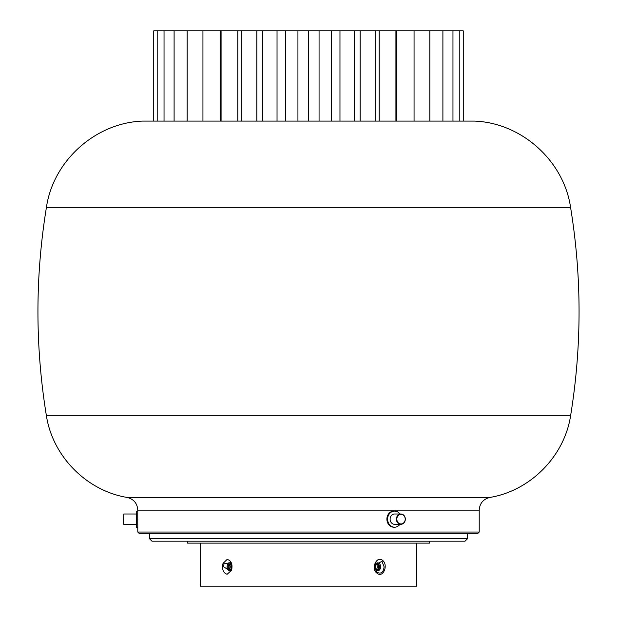 <?xml version="1.0" encoding="UTF-8"?>
<svg xmlns="http://www.w3.org/2000/svg" width="617" height="617" viewBox="0 0 617 617"><rect width="100%" height="100%" fill="white"/><g stroke="black" fill="none" stroke-linecap="round" stroke-linejoin="round"><path stroke-width="0.93" d="M308.5 121.102L142.357 121.102C95.396 122.899 53.216 160.813 46.437 207.32L570.563 207.32C563.784 160.813 521.604 122.899 474.643 121.102L308.5 121.102L308.5 30.85L153.741 30.85L153.741 121.102M137.869 519.152C137.784 512.503 137.784 512.503 137.869 519.152C137.784 525.8 137.784 525.8 137.869 519.152M489.813 497.456L127.187 497.456C86.426 490.708 52.391 456.11 46.321 415.241L570.679 415.241C564.609 456.11 530.574 490.708 489.813 497.456C483.234 499.13 479.694 503.356 479.216 510.136L137.784 510.136L137.761 515.288M137.784 524.303L137.784 532.039L479.216 532.039L479.216 510.136M479.216 532.039L477.928 533.327L139.072 533.327L137.784 532.039M467.617 533.327L467.617 538.602L465.041 541.178L151.959 541.178L429.609 541.178L429.609 543.114L187.391 543.114L187.391 541.178M136.342 527.203L136.342 511.1L137.761 511.1L137.761 527.203L136.342 527.203M399.939 514A8.052 6.972 90 0 0 394.579 511.1A8.052 6.972 90 0 0 388.008 516.468A8.052 6.972 90 0 0 394.579 527.203A8.052 6.972 90 0 0 399.939 524.303M394.579 511.1L393.87 511.1A8.052 6.972 90 0 0 387.299 516.468A8.052 6.972 90 0 0 393.87 527.203L394.579 527.203M123.454 523.987L123.778 514L123.454 523.987M398.651 515.172A4.828 4.188 90 0 0 397.572 521.889A4.828 4.188 90 0 0 403.387 523.139A4.828 4.188 90 0 0 404.474 516.421A4.828 4.188 90 0 0 398.651 515.172M403.387 523.401A5.152 4.466 -90 0 1 400.857 524.303A5.152 4.466 -90 0 1 396.6 520.679A5.152 4.466 -90 0 1 398.335 514.902A5.152 4.466 -90 0 1 400.857 514A5.152 4.466 -90 0 1 405.122 517.624A5.152 4.466 -90 0 1 403.387 523.401M400.857 514L394.579 514A5.152 4.466 90 0 0 392.057 514.902A5.152 4.466 90 0 0 390.314 520.679A5.152 4.466 90 0 0 394.579 524.303L400.857 524.303M463.259 121.102L463.259 30.85L308.5 30.85M459.804 121.102L459.804 30.85M452.963 121.102L452.963 30.85M442.898 121.102L442.898 30.85M429.833 121.102L429.833 30.85M414.061 121.102L414.061 30.85M396.669 121.102L396.669 30.85M395.921 121.102L395.921 30.85M379.208 121.102L379.208 30.85M375.838 121.102L375.838 30.85M360.166 121.102L360.166 30.85M354.243 121.102L354.243 30.85M339.967 121.102L339.967 30.85M331.63 121.102L331.63 30.85M319.066 121.102L319.066 30.85M297.934 121.102L297.934 30.85M285.37 121.102L285.37 30.85M277.033 121.102L277.033 30.85M262.757 121.102L262.757 30.85M256.834 121.102L256.834 30.85M241.162 121.102L241.162 30.85M237.792 121.102L237.792 30.85M221.079 121.102L221.079 30.85M220.331 121.102L220.331 30.85M202.939 121.102L202.939 30.85M187.167 121.102L187.167 30.85M174.102 121.102L174.102 30.85M164.037 121.102L164.037 30.85M157.196 121.102L157.196 30.85M381.977 561.323L374.928 564.995L374.928 568.65L377.08 572.321C381.09 574.219 383.427 572.391 384.098 566.822L381.977 561.323A1.288 0.748 -49.3 0 0 382.687 560.475C388.579 565.041 383.088 578.507 376.972 573.17C370.439 568.596 376.894 555.146 382.687 560.475M230.673 562.55L231.275 569.815A1.288 0.416 19.6 0 1 231.29 569.784L231.791 566.822L230.665 562.542L223.986 563.869L223.562 566.822L230.665 571.111L231.221 569.985M227.149 574.257C223.223 573.039 221.85 569.422 223.015 563.406L227.149 559.395C231.329 560.614 232.802 564.231 231.576 570.247L227.149 574.257M375.151 566.822A2.9 2.183 90 0 0 377.326 569.722A2.9 2.183 90 0 0 379.509 566.822A2.9 2.183 90 0 0 377.326 563.923A2.9 2.183 90 0 0 375.151 566.822M376.902 569.668A2.9 2.183 90 0 0 378.653 566.822A2.9 2.183 90 0 0 376.902 563.984M231.637 565.195A2.9 1.913 -90 0 0 230.056 563.923A2.9 1.913 -90 0 0 228.143 566.822A2.9 1.913 -90 0 0 230.056 569.722A2.9 1.913 -90 0 0 231.637 568.458M230.534 564.023A2.9 1.913 -90 0 0 229.108 566.822A2.9 1.913 -90 0 0 230.534 569.63M200.278 543.114L200.278 586.15L416.722 586.15L416.722 543.114M376.362 569.422A3.347 2.514 90 0 0 377.296 566.822A3.347 2.514 90 0 0 376.362 564.223M231.298 564.617A3.347 2.206 -90 0 0 231.298 569.028M467.617 538.602L149.383 538.602L151.959 541.178M374.851 565.373A3.972 2.985 -90 0 1 378.182 562.92A3.972 2.985 -90 0 1 380.62 566.822A3.972 2.985 -90 0 1 378.182 570.725A3.972 2.985 -90 0 1 374.851 568.28M375.082 566.822A2.985 2.244 90 0 0 377.326 569.807A2.985 2.244 90 0 0 379.571 566.822A2.985 2.244 90 0 0 377.326 563.838A2.985 2.244 90 0 0 375.082 566.822M231.151 570.139A3.972 2.622 90 0 1 228.467 570.324A3.972 2.622 90 0 1 227.087 566.822A3.972 2.622 90 0 1 228.467 563.321A3.972 2.622 90 0 1 231.151 563.514M231.591 564.956A2.985 1.967 -90 0 0 229.401 564.007A2.985 1.967 -90 0 0 228.082 566.822A2.985 1.967 -90 0 0 229.401 569.638A2.985 1.967 -90 0 0 231.591 568.697M377.08 572.321A1.288 0.694 128.9 0 1 376.972 573.17M223.986 563.869A1.288 0.463 -162.8 0 1 223.015 563.406M230.673 571.103L231.275 569.815A1.288 0.416 19.6 0 0 231.576 570.247M570.679 415.241C581.893 345.929 581.854 276.617 570.563 207.32M127.187 497.456C133.766 499.13 137.306 503.356 137.784 510.136M46.321 415.241C35.107 345.929 35.146 276.617 46.437 207.32M149.383 533.327L149.383 538.602M136.342 524.303L123.778 524.303M136.342 514L123.778 514M374.928 564.995L374.928 568.65"/></g></svg>
